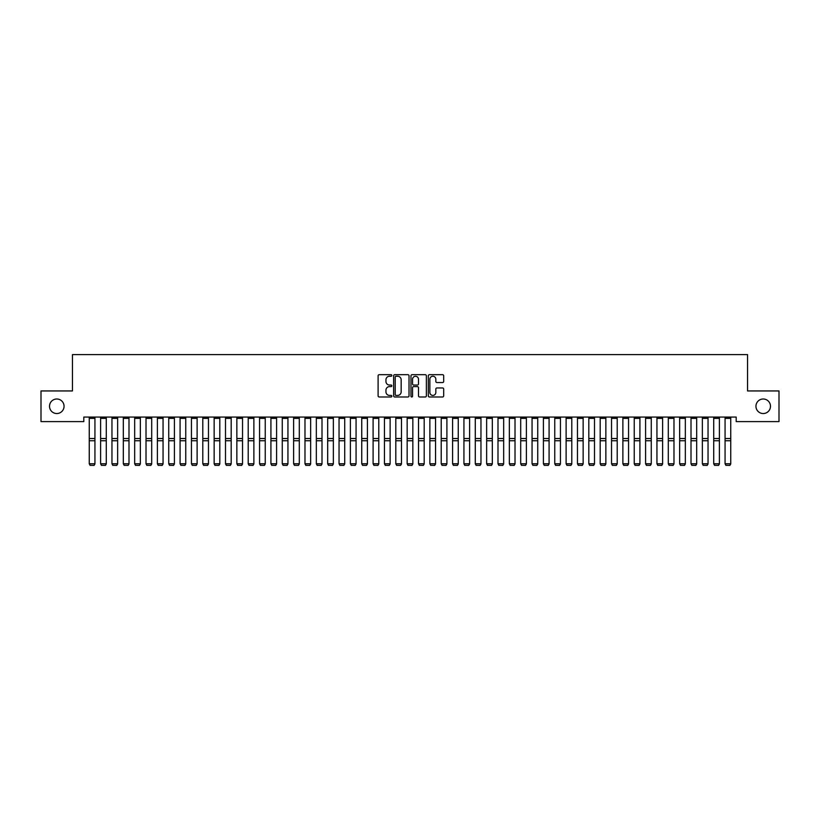 <?xml version="1.0" encoding="UTF-8"?>
<svg xmlns="http://www.w3.org/2000/svg" width="820" height="820" viewBox="0 0 820 820"><rect width="100%" height="100%" fill="white"/><g stroke="black" fill="none" stroke-linecap="round" stroke-linejoin="round"><path stroke-width="1.23" d="M391.837 375.468A0.779 0.779 0 0 0 391.058 374.689L379.209 374.689A1.117 1.117 0 0 0 378.102 375.806L378.102 395.865A1.117 1.117 0 0 0 379.209 396.982L391.058 396.982A0.779 0.779 0 0 0 391.837 396.203A0.779 0.779 0 0 0 391.058 395.414L389.52 395.414A3.567 3.567 0 0 1 385.953 391.847L385.953 390.176A3.567 3.567 0 0 1 389.52 386.609L391.058 386.609A0.779 0.779 0 0 0 391.837 385.83A0.779 0.779 0 0 0 391.058 385.051L389.52 385.051A3.567 3.567 0 0 1 385.953 381.484L385.953 379.814A3.567 3.567 0 0 1 389.52 376.247L391.058 376.247A0.779 0.779 0 0 0 391.837 375.468M755.948 406.269A7.267 7.267 0 0 0 763.215 413.536A7.267 7.267 0 0 0 770.482 406.269A7.267 7.267 0 0 0 763.215 399.002A7.267 7.267 0 0 0 755.948 406.269M49.518 406.269A7.267 7.267 0 0 0 56.785 413.536A7.267 7.267 0 0 0 64.052 406.269A7.267 7.267 0 0 0 56.785 399.002A7.267 7.267 0 0 0 49.518 406.269M442.574 382.55A1.117 1.117 0 0 0 443.681 381.433L443.681 375.806A1.117 1.117 0 0 0 442.574 374.689L429.424 374.689A1.117 1.117 0 0 0 428.306 375.806L428.306 395.865A1.117 1.117 0 0 0 429.424 396.982L442.574 396.982A1.117 1.117 0 0 0 443.681 395.865L443.681 389.069A1.117 1.117 0 0 0 442.574 387.952L436.937 387.952A1.117 1.117 0 0 0 435.83 389.069L435.83 392.442A2.983 2.983 0 0 1 432.847 395.414A2.983 2.983 0 0 1 429.864 392.442L429.864 379.229A2.983 2.983 0 0 1 432.847 376.247A2.983 2.983 0 0 1 435.83 379.229L435.83 381.433A1.117 1.117 0 0 0 436.937 382.55L442.574 382.55M736.196 417.062L83.804 417.062L83.804 421.603L41 421.603L41 390.945L72.447 390.945L72.447 354.609L747.553 354.609L747.553 390.945L779 390.945L779 421.603L736.196 421.603L736.196 417.062M409.026 375.806A1.117 1.117 0 0 0 407.909 374.689L394.758 374.689A1.117 1.117 0 0 0 393.641 375.806L393.641 395.865A1.117 1.117 0 0 0 394.758 396.982L407.909 396.982A1.117 1.117 0 0 0 409.026 395.865L409.026 375.806M412.091 374.689L425.242 374.689A1.117 1.117 0 0 1 426.359 375.806L426.359 395.865A1.117 1.117 0 0 1 425.242 396.982L419.614 396.982A1.117 1.117 0 0 1 418.497 395.865L418.497 387.727A1.117 1.117 0 0 0 417.38 386.609L413.649 386.609A1.117 1.117 0 0 0 412.532 387.727L412.532 396.203A0.779 0.779 0 0 1 411.753 396.982A0.779 0.779 0 0 1 410.974 396.203L410.974 375.806A1.117 1.117 0 0 1 412.091 374.689M395.988 376.247A0.779 0.779 0 0 0 395.209 377.026L395.209 394.635A0.779 0.779 0 0 0 395.988 395.414L397.597 395.414A3.567 3.567 0 0 0 401.164 391.847L401.164 379.814A3.567 3.567 0 0 0 397.597 376.247L395.988 376.247M418.497 379.291A2.983 2.983 0 0 0 415.514 376.308A2.983 2.983 0 0 0 412.532 379.291L412.532 383.944A1.117 1.117 0 0 0 413.649 385.051L417.38 385.051A1.117 1.117 0 0 0 418.497 383.944L418.497 379.291M94.935 418.364L89.257 418.364L89.257 417.083L94.935 417.083L94.935 463.976L94.074 465.391L90.108 465.309L94.074 465.391M90.108 465.391L89.257 463.782L94.935 463.782L94.074 465.309M89.257 418.364L89.257 463.782L90.108 465.309M106.282 418.364L100.604 418.364L100.604 417.083L106.282 417.083L106.282 463.976L105.431 465.391L101.454 465.309L105.431 465.391M101.454 465.391L100.604 463.782L106.282 463.782L105.431 465.309M100.604 418.364L100.604 463.782L101.454 465.309M117.639 418.364L111.961 418.364L111.961 417.083L117.639 417.083L117.639 463.976L116.788 465.391L112.811 465.309L116.788 465.391M112.811 465.391L111.961 463.782L117.639 463.782L116.788 465.309M111.961 418.364L111.961 463.782L112.811 465.309M128.996 418.364L123.318 418.364L123.318 417.083L128.996 417.083L128.996 463.976L128.145 465.391L124.168 465.309L128.145 465.391M124.168 465.391L123.318 463.782L128.996 463.782L128.145 465.309M123.318 418.364L123.318 463.782L124.168 465.309M140.343 418.364L134.664 418.364L134.664 417.083L140.343 417.083L140.343 463.976L139.492 465.391L135.525 465.309L139.492 465.391M135.525 465.391L134.664 463.782L140.343 463.782L139.492 465.309M134.664 418.364L134.664 463.782L135.525 465.309M151.7 418.364L146.022 418.364L146.022 417.083L151.7 417.083L151.7 463.976L150.849 465.391L146.872 465.309L150.849 465.391M146.872 465.391L146.022 463.782L151.7 463.782L150.849 465.309M146.022 418.364L146.022 463.782L146.872 465.309M163.057 418.364L157.378 418.364L157.378 417.083L163.057 417.083L163.057 463.976L162.206 465.391L158.229 465.309L162.206 465.391M158.229 465.391L157.378 463.782L163.057 463.782L162.206 465.309M157.378 418.364L157.378 463.782L158.229 465.309M174.404 418.364L168.736 418.364L168.736 417.083L174.404 417.083L174.404 463.976L173.553 465.391L169.586 465.309L173.553 465.391M169.586 465.391L168.736 463.782L174.404 463.782L173.553 465.309M168.736 418.364L168.736 463.782L169.586 465.309M185.761 418.364L180.082 418.364L180.082 417.083L185.761 417.083L185.761 463.976L184.91 465.391L180.933 465.309L184.91 465.391M180.933 465.391L180.082 463.782L185.761 463.782L184.91 465.309M180.082 418.364L180.082 463.782L180.933 465.309M197.118 418.364L191.439 418.364L191.439 417.083L197.118 417.083L197.118 463.976L196.267 465.391L192.29 465.309L196.267 465.391M192.29 465.391L191.439 463.782L197.118 463.782L196.267 465.309M191.439 418.364L191.439 463.782L192.29 465.309M208.464 418.364L202.796 418.364L202.796 417.083L208.464 417.083L208.464 463.976L207.614 465.391L203.647 465.309L207.614 465.391M203.647 465.391L202.796 463.782L208.464 463.782L207.614 465.309M202.796 418.364L202.796 463.782L203.647 465.309M219.821 418.364L214.143 418.364L214.143 417.083L219.821 417.083L219.821 463.976L218.971 465.391L214.994 465.309L218.971 465.391M214.994 465.391L214.143 463.782L219.821 463.782L218.971 465.309M214.143 418.364L214.143 463.782L214.994 465.309M231.178 418.364L225.5 418.364L225.5 417.083L231.178 417.083L231.178 463.976L230.328 465.391L226.351 465.309L230.328 465.391M226.351 465.391L225.5 463.782L231.178 463.782L230.328 465.309M225.5 418.364L225.5 463.782L226.351 465.309M242.535 418.364L236.857 418.364L236.857 417.083L242.535 417.083L242.535 463.976L241.674 465.391L237.708 465.309L241.674 465.391M237.708 465.391L236.857 463.782L242.535 463.782L241.674 465.309M236.857 418.364L236.857 463.782L237.708 465.309M253.882 418.364L248.204 418.364L248.204 417.083L253.882 417.083L253.882 463.976L253.031 465.391L249.054 465.309L253.031 465.391M249.054 465.391L248.204 463.782L253.882 463.782L253.031 465.309M248.204 418.364L248.204 463.782L249.054 465.309M265.239 418.364L259.561 418.364L259.561 417.083L265.239 417.083L265.239 463.976L264.388 465.391L260.411 465.309L264.388 465.391M260.411 465.391L259.561 463.782L265.239 463.782L264.388 465.309M259.561 418.364L259.561 463.782L260.411 465.309M276.596 418.364L270.918 418.364L270.918 417.083L276.596 417.083L276.596 463.976L275.745 465.391L271.768 465.309L275.745 465.391M271.768 465.391L270.918 463.782L276.596 463.782L275.745 465.309M270.918 418.364L270.918 463.782L271.768 465.309M287.943 418.364L282.264 418.364L282.264 417.083L287.943 417.083L287.943 463.976L287.092 465.391L283.125 465.309L287.092 465.391M283.125 465.391L282.264 463.782L287.943 463.782L287.092 465.309M282.264 418.364L282.264 463.782L283.125 465.309M299.3 418.364L293.621 418.364L293.621 417.083L299.3 417.083L299.3 463.976L298.449 465.391L294.472 465.309L298.449 465.391M294.472 465.391L293.621 463.782L299.3 463.782L298.449 465.309M293.621 418.364L293.621 463.782L294.472 465.309M310.657 418.364L304.978 418.364L304.978 417.083L310.657 417.083L310.657 463.976L309.806 465.391L305.829 465.309L309.806 465.391M305.829 465.391L304.978 463.782L310.657 463.782L309.806 465.309M304.978 418.364L304.978 463.782L305.829 465.309M322.004 418.364L316.335 418.364L316.335 417.083L322.004 417.083L322.004 463.976L321.153 465.391L317.186 465.309L321.153 465.391M317.186 465.391L316.335 463.782L322.004 463.782L321.153 465.309M316.335 418.364L316.335 463.782L317.186 465.309M333.361 418.364L327.682 418.364L327.682 417.083L333.361 417.083L333.361 463.976L332.51 465.391L328.533 465.309L332.51 465.391M328.533 465.391L327.682 463.782L333.361 463.782L332.51 465.309M327.682 418.364L327.682 463.782L328.533 465.309M344.718 418.364L339.039 418.364L339.039 417.083L344.718 417.083L344.718 463.976L343.867 465.391L339.89 465.309L343.867 465.391M339.89 465.391L339.039 463.782L344.718 463.782L343.867 465.309M339.039 418.364L339.039 463.782L339.89 465.309M356.064 418.364L350.396 418.364L350.396 417.083L356.064 417.083L356.064 463.976L355.214 465.391L351.247 465.309L355.214 465.391M351.247 465.391L350.396 463.782L356.064 463.782L355.214 465.309M350.396 418.364L350.396 463.782L351.247 465.309M367.421 418.364L361.743 418.364L361.743 417.083L367.421 417.083L367.421 463.976L366.571 465.391L362.594 465.309L366.571 465.391M362.594 465.391L361.743 463.782L367.421 463.782L366.571 465.309M361.743 418.364L361.743 463.782L362.594 465.309M378.779 418.364L373.1 418.364L373.1 417.083L378.779 417.083L378.779 463.976L377.928 465.391L373.951 465.309L377.928 465.391M373.951 465.391L373.1 463.782L378.779 463.782L377.928 465.309M373.1 418.364L373.1 463.782L373.951 465.309M390.135 418.364L384.457 418.364L384.457 417.083L390.135 417.083L390.135 463.976L389.274 465.391L385.308 465.309L389.274 465.391M385.308 465.391L384.457 463.782L390.135 463.782L389.274 465.309M384.457 418.364L384.457 463.782L385.308 465.309M401.482 418.364L395.804 418.364L395.804 417.083L401.482 417.083L401.482 463.976L400.631 465.391L396.654 465.309L400.631 465.391M396.654 465.391L395.804 463.782L401.482 463.782L400.631 465.309M395.804 418.364L395.804 463.782L396.654 465.309M412.839 418.364L407.161 418.364L407.161 417.083L412.839 417.083L412.839 463.976L411.988 465.391L408.011 465.309L411.988 465.391M408.011 465.391L407.161 463.782L412.839 463.782L411.988 465.309M407.161 418.364L407.161 463.782L408.011 465.309M424.196 418.364L418.518 418.364L418.518 417.083L424.196 417.083L424.196 463.976L423.345 465.391L419.368 465.309L423.345 465.391M419.368 465.391L418.518 463.782L424.196 463.782L423.345 465.309M418.518 418.364L418.518 463.782L419.368 465.309M435.543 418.364L429.864 418.364L429.864 417.083L435.543 417.083L435.543 463.976L434.692 465.391L430.726 465.309L434.692 465.391M430.726 465.391L429.864 463.782L435.543 463.782L434.692 465.309M429.864 418.364L429.864 463.782L430.726 465.309M446.9 418.364L441.221 418.364L441.221 417.083L446.9 417.083L446.9 463.976L446.049 465.391L442.072 465.309L446.049 465.391M442.072 465.391L441.221 463.782L446.9 463.782L446.049 465.309M441.221 418.364L441.221 463.782L442.072 465.309M458.257 418.364L452.578 418.364L452.578 417.083L458.257 417.083L458.257 463.976L457.406 465.391L453.429 465.309L457.406 465.391M453.429 465.391L452.578 463.782L458.257 463.782L457.406 465.309M452.578 418.364L452.578 463.782L453.429 465.309M469.604 418.364L463.935 418.364L463.935 417.083L469.604 417.083L469.604 463.976L468.753 465.391L464.786 465.309L468.753 465.391M464.786 465.391L463.935 463.782L469.604 463.782L468.753 465.309M463.935 418.364L463.935 463.782L464.786 465.309M480.961 418.364L475.282 418.364L475.282 417.083L480.961 417.083L480.961 463.976L480.11 465.391L476.133 465.309L480.11 465.391M476.133 465.391L475.282 463.782L480.961 463.782L480.11 465.309M475.282 418.364L475.282 463.782L476.133 465.309M492.318 418.364L486.639 418.364L486.639 417.083L492.318 417.083L492.318 463.976L491.467 465.391L487.49 465.309L491.467 465.391M487.49 465.391L486.639 463.782L492.318 463.782L491.467 465.309M486.639 418.364L486.639 463.782L487.49 465.309M503.664 418.364L497.996 418.364L497.996 417.083L503.664 417.083L503.664 463.976L502.814 465.391L498.847 465.309L502.814 465.391M498.847 465.391L497.996 463.782L503.664 463.782L502.814 465.309M497.996 418.364L497.996 463.782L498.847 465.309M515.021 418.364L509.343 418.364L509.343 417.083L515.021 417.083L515.021 463.976L514.171 465.391L510.194 465.309L514.171 465.391M510.194 465.391L509.343 463.782L515.021 463.782L514.171 465.309M509.343 418.364L509.343 463.782L510.194 465.309M526.378 418.364L520.7 418.364L520.7 417.083L526.378 417.083L526.378 463.976L525.528 465.391L521.551 465.309L525.528 465.391M521.551 465.391L520.7 463.782L526.378 463.782L525.528 465.309M520.7 418.364L520.7 463.782L521.551 465.309M537.736 418.364L532.057 418.364L532.057 417.083L537.736 417.083L537.736 463.976L536.874 465.391L532.908 465.309L536.874 465.391M532.908 465.391L532.057 463.782L537.736 463.782L536.874 465.309M532.057 418.364L532.057 463.782L532.908 465.309M549.082 418.364L543.404 418.364L543.404 417.083L549.082 417.083L549.082 463.976L548.231 465.391L544.255 465.309L548.231 465.391M544.255 465.391L543.404 463.782L549.082 463.782L548.231 465.309M543.404 418.364L543.404 463.782L544.255 465.309M560.439 418.364L554.761 418.364L554.761 417.083L560.439 417.083L560.439 463.976L559.588 465.391L555.611 465.309L559.588 465.391M555.611 465.391L554.761 463.782L560.439 463.782L559.588 465.309M554.761 418.364L554.761 463.782L555.611 465.309M571.796 418.364L566.118 418.364L566.118 417.083L571.796 417.083L571.796 463.976L570.945 465.391L566.968 465.309L570.945 465.391M566.968 465.391L566.118 463.782L571.796 463.782L570.945 465.309M566.118 418.364L566.118 463.782L566.968 465.309M583.143 418.364L577.464 418.364L577.464 417.083L583.143 417.083L583.143 463.976L582.292 465.391L578.326 465.309L582.292 465.391M578.326 465.391L577.464 463.782L583.143 463.782L582.292 465.309M577.464 418.364L577.464 463.782L578.326 465.309M594.5 418.364L588.822 418.364L588.822 417.083L594.5 417.083L594.5 463.976L593.649 465.391L589.672 465.309L593.649 465.391M589.672 465.391L588.822 463.782L594.5 463.782L593.649 465.309M588.822 418.364L588.822 463.782L589.672 465.309M605.857 418.364L600.178 418.364L600.178 417.083L605.857 417.083L605.857 463.976L605.006 465.391L601.029 465.309L605.006 465.391M601.029 465.391L600.178 463.782L605.857 463.782L605.006 465.309M600.178 418.364L600.178 463.782L601.029 465.309M617.204 418.364L611.535 418.364L611.535 417.083L617.204 417.083L617.204 463.976L616.353 465.391L612.386 465.309L616.353 465.391M612.386 465.391L611.535 463.782L617.204 463.782L616.353 465.309M611.535 418.364L611.535 463.782L612.386 465.309M628.561 418.364L622.882 418.364L622.882 417.083L628.561 417.083L628.561 463.976L627.71 465.391L623.733 465.309L627.71 465.391M623.733 465.391L622.882 463.782L628.561 463.782L627.71 465.309M622.882 418.364L622.882 463.782L623.733 465.309M639.918 418.364L634.239 418.364L634.239 417.083L639.918 417.083L639.918 463.976L639.067 465.391L635.09 465.309L639.067 465.391M635.09 465.391L634.239 463.782L639.918 463.782L639.067 465.309M634.239 418.364L634.239 463.782L635.09 465.309M651.264 418.364L645.596 418.364L645.596 417.083L651.264 417.083L651.264 463.976L650.414 465.391L646.447 465.309L650.414 465.391M646.447 465.391L645.596 463.782L651.264 463.782L650.414 465.309M645.596 418.364L645.596 463.782L646.447 465.309M662.621 418.364L656.943 418.364L656.943 417.083L662.621 417.083L662.621 463.976L661.771 465.391L657.794 465.309L661.771 465.391M657.794 465.391L656.943 463.782L662.621 463.782L661.771 465.309M656.943 418.364L656.943 463.782L657.794 465.309M673.978 418.364L668.3 418.364L668.3 417.083L673.978 417.083L673.978 463.976L673.128 465.391L669.151 465.309L673.128 465.391M669.151 465.391L668.3 463.782L673.978 463.782L673.128 465.309M668.3 418.364L668.3 463.782L669.151 465.309M685.335 418.364L679.657 418.364L679.657 417.083L685.335 417.083L685.335 463.976L684.474 465.391L680.508 465.309L684.474 465.391M680.508 465.391L679.657 463.782L685.335 463.782L684.474 465.309M679.657 418.364L679.657 463.782L680.508 465.309M696.682 418.364L691.004 418.364L691.004 417.083L696.682 417.083L696.682 463.976L695.832 465.391L691.854 465.309L695.832 465.391M691.854 465.391L691.004 463.782L696.682 463.782L695.832 465.309M691.004 418.364L691.004 463.782L691.854 465.309M708.039 418.364L702.361 418.364L702.361 417.083L708.039 417.083L708.039 463.976L707.188 465.391L703.211 465.309L707.188 465.391M703.211 465.391L702.361 463.782L708.039 463.782L707.188 465.309M702.361 418.364L702.361 463.782L703.211 465.309M719.396 418.364L713.718 418.364L713.718 417.083L719.396 417.083L719.396 463.976L718.545 465.391L714.568 465.309L718.545 465.391M714.568 465.391L713.718 463.782L719.396 463.782L718.545 465.309M713.718 418.364L713.718 463.782L714.568 465.309M730.743 418.364L725.064 418.364L725.064 417.083L730.743 417.083L730.743 463.976L729.892 465.391L725.925 465.309L729.892 465.391M725.925 465.391L725.064 463.782L730.743 463.782L729.892 465.309M725.064 418.364L725.064 463.782L725.925 465.309M94.935 438.526L89.257 438.526M94.935 440.75L89.257 440.75M106.282 438.526L100.604 438.526M106.282 440.75L100.604 440.75M117.639 438.526L111.961 438.526M117.639 440.75L111.961 440.75M128.996 438.526L123.318 438.526M128.996 440.75L123.318 440.75M140.343 438.526L134.664 438.526M140.343 440.75L134.664 440.75M151.7 438.526L146.022 438.526M151.7 440.75L146.022 440.75M163.057 438.526L157.378 438.526M163.057 440.75L157.378 440.75M174.404 438.526L168.736 438.526M174.404 440.75L168.736 440.75M185.761 438.526L180.082 438.526M185.761 440.75L180.082 440.75M197.118 438.526L191.439 438.526M197.118 440.75L191.439 440.75M208.464 438.526L202.796 438.526M208.464 440.75L202.796 440.75M219.821 438.526L214.143 438.526M219.821 440.75L214.143 440.75M231.178 438.526L225.5 438.526M231.178 440.75L225.5 440.75M242.535 438.526L236.857 438.526M242.535 440.75L236.857 440.75M253.882 438.526L248.204 438.526M253.882 440.75L248.204 440.75M265.239 438.526L259.561 438.526M265.239 440.75L259.561 440.75M276.596 438.526L270.918 438.526M276.596 440.75L270.918 440.75M287.943 438.526L282.264 438.526M287.943 440.75L282.264 440.75M299.3 438.526L293.621 438.526M299.3 440.75L293.621 440.75M310.657 438.526L304.978 438.526M310.657 440.75L304.978 440.75M322.004 438.526L316.335 438.526M322.004 440.75L316.335 440.75M333.361 438.526L327.682 438.526M333.361 440.75L327.682 440.75M344.718 438.526L339.039 438.526M344.718 440.75L339.039 440.75M356.064 438.526L350.396 438.526M356.064 440.75L350.396 440.75M367.421 438.526L361.743 438.526M367.421 440.75L361.743 440.75M378.779 438.526L373.1 438.526M378.779 440.75L373.1 440.75M390.135 438.526L384.457 438.526M390.135 440.75L384.457 440.75M401.482 438.526L395.804 438.526M401.482 440.75L395.804 440.75M412.839 438.526L407.161 438.526M412.839 440.75L407.161 440.75M424.196 438.526L418.518 438.526M424.196 440.75L418.518 440.75M435.543 438.526L429.864 438.526M435.543 440.75L429.864 440.75M446.9 438.526L441.221 438.526M446.9 440.75L441.221 440.75M458.257 438.526L452.578 438.526M458.257 440.75L452.578 440.75M469.604 438.526L463.935 438.526M469.604 440.75L463.935 440.75M480.961 438.526L475.282 438.526M480.961 440.75L475.282 440.75M492.318 438.526L486.639 438.526M492.318 440.75L486.639 440.75M503.664 438.526L497.996 438.526M503.664 440.75L497.996 440.75M515.021 438.526L509.343 438.526M515.021 440.75L509.343 440.75M526.378 438.526L520.7 438.526M526.378 440.75L520.7 440.75M537.736 438.526L532.057 438.526M537.736 440.75L532.057 440.75M549.082 438.526L543.404 438.526M549.082 440.75L543.404 440.75M560.439 438.526L554.761 438.526M560.439 440.75L554.761 440.75M571.796 438.526L566.118 438.526M571.796 440.75L566.118 440.75M583.143 438.526L577.464 438.526M583.143 440.75L577.464 440.75M594.5 438.526L588.822 438.526M594.5 440.75L588.822 440.75M605.857 438.526L600.178 438.526M605.857 440.75L600.178 440.75M617.204 438.526L611.535 438.526M617.204 440.75L611.535 440.75M628.561 438.526L622.882 438.526M628.561 440.75L622.882 440.75M639.918 438.526L634.239 438.526M639.918 440.75L634.239 440.75M651.264 438.526L645.596 438.526M651.264 440.75L645.596 440.75M662.621 438.526L656.943 438.526M662.621 440.75L656.943 440.75M673.978 438.526L668.3 438.526M673.978 440.75L668.3 440.75M685.335 438.526L679.657 438.526M685.335 440.75L679.657 440.75M696.682 438.526L691.004 438.526M696.682 440.75L691.004 440.75M708.039 438.526L702.361 438.526M708.039 440.75L702.361 440.75M719.396 438.526L713.718 438.526M719.396 440.75L713.718 440.75M730.743 438.526L725.064 438.526M730.743 440.75L725.064 440.75"/></g></svg>
